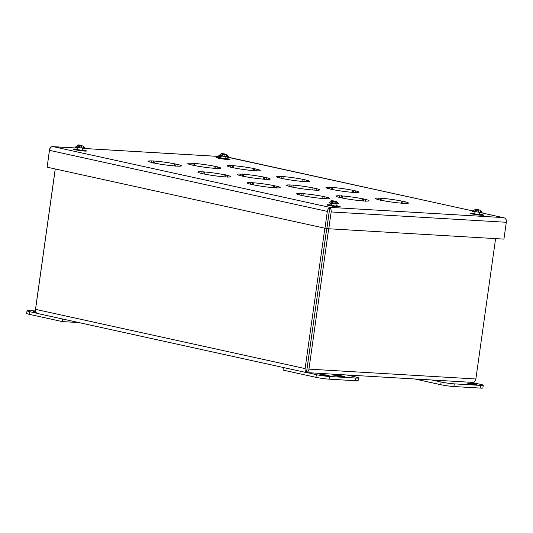 <?xml version="1.0" encoding="UTF-8"?>
<svg xmlns="http://www.w3.org/2000/svg" width="533" height="533" viewBox="0 0 533 533"><rect width="100%" height="100%" fill="white"/><g stroke="black" fill="none" stroke-linecap="round" stroke-linejoin="round"><path stroke-width="0.8" d="M346.477 374.946L355.744 376.984A9.394 0.74 -172 0 1 358.482 377.904L358.109 380.575A9.394 0.74 -172 0 1 355.391 380.715L329.127 379.163A9.394 0.74 -172 0 1 315.969 377.331L283.03 370.089L283.389 367.517M358.482 377.904A9.394 0.74 -172 0 1 355.771 378.044L329.501 376.491A9.394 0.74 -172 0 1 316.342 374.659L307.075 372.62M327.835 375.339A4.697 0.373 -172 0 1 329.207 375.798A4.697 0.373 -172 0 1 324.504 375.512A4.697 0.373 -172 0 1 319.9 374.492A4.697 0.373 -172 0 1 322.791 374.552A4.697 0.373 -172 0 1 327.835 375.339M336.196 375.858L340.261 376.751L345.291 377.044L343.565 376.291L336.196 375.858M341.693 375.878L337.629 374.985L332.599 374.686L334.324 375.445L341.693 375.878M341.313 376.678L341.686 376.758M336.163 375.272L336.543 375.299M479.693 214.572L474.377 213.826M479.74 214.146A6.709 0.526 -172 0 1 483.664 215.192A6.709 0.526 -172 0 1 479.533 215.105A6.709 0.526 -172 0 1 472.338 213.98A6.709 0.526 -172 0 1 470.386 213.327A6.709 0.526 -172 0 1 474.45 213.407M475.683 209.149L474.963 209.176L475.683 209.149L472.498 211.348A6.03 0.473 8 0 0 473.157 211.508A6.03 0.473 8 0 0 473.95 211.668L480.08 212.287L480.366 210.235L476.922 209.602L473.95 211.668M480.113 212.034L482.258 212.161L480.366 210.235M474.943 209.356L478.807 209.709M482.258 212.161A6.03 0.473 8 0 0 480.806 211.841L480.146 211.801M480.3 210.708L480.806 211.841M475.476 209.282L476.569 209.349M476.529 209.642L476.402 210.548M476.255 211.574L474.09 211.441M478.914 209.862L478.021 209.662M478.787 209.849L478.494 211.934L480.08 212.287M477.328 209.609L476.469 209.196M336.243 206.104L330.926 205.358M336.29 205.678A6.709 0.526 -172 0 1 340.214 206.724A6.709 0.526 -172 0 1 336.083 206.631A6.709 0.526 -172 0 1 328.888 205.511A6.709 0.526 -172 0 1 326.936 204.859A6.709 0.526 -172 0 1 331 204.939M332.232 200.681L331.513 200.701L332.232 200.681L329.048 202.88A6.03 0.473 8 0 0 329.707 203.033A6.03 0.473 8 0 0 330.5 203.2L336.629 203.813L336.916 201.76L333.471 201.128L330.5 203.2M336.663 203.559L338.808 203.686L336.916 201.76M331.493 200.881L335.357 201.241M338.808 203.686A6.03 0.473 8 0 0 337.356 203.373L336.696 203.333M336.849 202.24L337.356 203.373M332.026 200.814L333.118 200.874M333.078 201.174L332.952 202.074M332.805 203.1L330.64 202.973M335.464 201.394L334.571 201.194M335.337 201.381L335.044 203.466L336.629 203.813M333.878 201.134L333.018 200.728M225.992 158.827L220.675 158.081M226.039 158.401A6.709 0.526 -172 0 1 229.97 159.447A6.709 0.526 -172 0 1 225.839 159.354A6.709 0.526 -172 0 1 218.637 158.234A6.709 0.526 -172 0 1 216.684 157.575A6.709 0.526 -172 0 1 220.755 157.661M221.981 153.404L221.268 153.424L221.981 153.404L218.803 155.603A6.03 0.473 8 0 0 219.463 155.756A6.03 0.473 8 0 0 220.249 155.922L226.378 156.535L226.672 154.483L223.227 153.85L220.249 155.922M226.418 156.282L228.557 156.409L226.672 154.483M221.242 153.604L225.113 153.964M228.557 156.409A6.03 0.473 8 0 0 227.111 156.089L226.445 156.056M226.605 154.956L227.111 156.089M221.775 153.531L222.874 153.597M222.834 153.897L222.707 154.797M222.561 155.823L220.389 155.696M225.212 154.11L224.326 153.917M225.093 154.104L224.799 156.189L226.378 156.535M223.633 153.857L222.774 153.451M35.558 310.966L29.741 310.626A9.394 0.74 8 0 0 27.023 310.766A9.394 0.74 8 0 0 29.761 311.685L36.977 313.271M35.977 312.225A4.697 0.373 -172 0 1 33.319 311.512A4.697 0.373 -172 0 1 35.684 311.525M27.023 310.766L26.65 313.437A9.394 0.74 8 0 0 29.382 314.357L62.328 321.592L78.851 322.572M62.687 319.014L62.328 321.592M82.542 150.359L77.225 149.613M82.588 149.933A6.709 0.526 -172 0 1 86.519 150.972A6.709 0.526 -172 0 1 82.382 150.886A6.709 0.526 -172 0 1 75.186 149.766A6.709 0.526 -172 0 1 73.234 149.107A6.709 0.526 -172 0 1 77.298 149.187M78.531 144.936L77.818 144.956L78.531 144.936L75.353 147.135A6.03 0.473 8 0 0 76.012 147.288A6.03 0.473 8 0 0 76.799 147.448L82.928 148.067L83.221 146.015L79.777 145.382L76.799 147.448M82.968 147.814L85.107 147.941L83.221 146.015M77.791 145.136L81.662 145.496M85.107 147.941A6.03 0.473 8 0 0 83.661 147.621L82.995 147.581M83.155 146.488L83.661 147.621M78.324 145.063L79.424 145.129M79.384 145.422L79.257 146.328M79.111 147.355L76.939 147.228M81.762 145.642L80.876 145.449M81.642 145.629L81.349 147.721L82.928 148.067M80.183 145.389L79.324 144.976M220.715 157.835A4.697 0.373 8 0 0 220.036 157.788A4.697 0.373 8 0 0 218.677 157.855A4.697 0.373 8 0 0 223.274 158.874A4.697 0.373 8 0 0 227.977 159.16A4.697 0.373 8 0 0 226.025 158.581M330.96 205.112A4.697 0.373 8 0 0 330.28 205.065A4.697 0.373 8 0 0 328.921 205.132A4.697 0.373 8 0 0 333.525 206.158A4.697 0.373 8 0 0 338.228 206.444A4.697 0.373 8 0 0 336.27 205.858M77.265 149.367A4.697 0.373 8 0 0 76.585 149.313A4.697 0.373 8 0 0 75.226 149.387A4.697 0.373 8 0 0 79.823 150.406A4.697 0.373 8 0 0 84.527 150.692A4.697 0.373 8 0 0 82.575 150.113M474.41 213.586A4.697 0.373 8 0 0 473.73 213.533A4.697 0.373 8 0 0 472.378 213.606A4.697 0.373 8 0 0 476.975 214.626A4.697 0.373 8 0 0 481.679 214.912A4.697 0.373 8 0 0 479.72 214.333M303.277 195.791L299.986 195.065A16.643 1.313 8 0 1 296.668 193.792A16.643 1.313 8 0 1 299.952 193.472L303.237 193.666A16.643 1.313 8 0 1 323.025 196.424L326.323 197.15A16.643 1.313 8 0 1 329.634 198.423A16.643 1.313 8 0 1 326.349 198.742L323.071 198.549A16.643 1.313 8 0 1 303.277 195.791M253.868 184.931L250.577 184.211A16.643 1.313 8 0 1 247.259 182.932A16.643 1.313 8 0 1 250.543 182.612L253.828 182.806A16.643 1.313 8 0 1 273.616 185.571L276.907 186.29A16.643 1.313 8 0 1 280.225 187.569A16.643 1.313 8 0 1 276.94 187.889L273.656 187.696A16.643 1.313 8 0 1 253.868 184.931M204.459 174.078L201.161 173.352A16.643 1.313 8 0 1 197.85 172.079A16.643 1.313 8 0 1 201.134 171.759L204.412 171.952A16.643 1.313 8 0 1 224.206 174.711L227.498 175.437A16.643 1.313 8 0 1 230.816 176.709A16.643 1.313 8 0 1 227.531 177.029L224.246 176.836A16.643 1.313 8 0 1 204.459 174.078M155.043 163.218L151.752 162.492A16.643 1.313 8 0 1 148.434 161.219A16.643 1.313 8 0 1 151.718 160.899L155.003 161.093A16.643 1.313 8 0 1 174.791 163.851L178.089 164.577A16.643 1.313 8 0 1 181.4 165.85A16.643 1.313 8 0 1 178.122 166.169L174.837 165.976A16.643 1.313 8 0 1 155.043 163.218M342.679 198.116L339.388 197.39A16.643 1.313 8 0 1 336.07 196.117A16.643 1.313 8 0 1 339.354 195.798L342.639 195.991A16.643 1.313 8 0 1 362.427 198.756L365.725 199.475A16.643 1.313 8 0 1 369.036 200.754A16.643 1.313 8 0 1 365.758 201.074L362.473 200.874A16.643 1.313 8 0 1 342.679 198.116M293.27 187.256L289.979 186.537A16.643 1.313 8 0 1 286.661 185.257A16.643 1.313 8 0 1 289.945 184.938L293.23 185.138A16.643 1.313 8 0 1 313.018 187.896L316.309 188.622A16.643 1.313 8 0 1 319.627 189.895A16.643 1.313 8 0 1 316.342 190.214L313.058 190.021A16.643 1.313 8 0 1 293.27 187.256M243.861 176.403L240.563 175.677A16.643 1.313 8 0 1 237.252 174.404A16.643 1.313 8 0 1 240.536 174.084L243.814 174.278A16.643 1.313 8 0 1 263.608 177.036L266.9 177.762A16.643 1.313 8 0 1 270.218 179.035A16.643 1.313 8 0 1 266.933 179.355L263.648 179.161A16.643 1.313 8 0 1 243.861 176.403M194.452 165.543L191.154 164.817A16.643 1.313 8 0 1 187.843 163.544A16.643 1.313 8 0 1 191.12 163.225L194.405 163.418A16.643 1.313 8 0 1 214.193 166.183L217.491 166.902A16.643 1.313 8 0 1 220.802 168.175A16.643 1.313 8 0 1 217.524 168.501L214.239 168.301A16.643 1.313 8 0 1 194.452 165.543M382.081 200.441L378.79 199.722A16.643 1.313 8 0 1 375.479 198.443A16.643 1.313 8 0 1 378.756 198.123L382.041 198.316A16.643 1.313 8 0 1 401.829 201.081L405.127 201.8A16.643 1.313 8 0 1 408.438 203.08A16.643 1.313 8 0 1 405.16 203.399L401.875 203.206A16.643 1.313 8 0 1 382.081 200.441M332.672 189.588L329.381 188.862A16.643 1.313 8 0 1 326.063 187.589A16.643 1.313 8 0 1 329.347 187.27L332.632 187.463A16.643 1.313 8 0 1 352.42 190.221L355.711 190.947A16.643 1.313 8 0 1 359.029 192.22A16.643 1.313 8 0 1 355.744 192.54L352.46 192.346A16.643 1.313 8 0 1 332.672 189.588M283.263 178.728L279.965 178.002A16.643 1.313 8 0 1 276.654 176.729A16.643 1.313 8 0 1 279.938 176.41L283.216 176.603A16.643 1.313 8 0 1 303.011 179.361L306.302 180.087A16.643 1.313 8 0 1 309.62 181.36A16.643 1.313 8 0 1 306.335 181.68L303.05 181.486A16.643 1.313 8 0 1 283.263 178.728M233.854 167.868L230.556 167.149A16.643 1.313 8 0 1 227.245 165.87A16.643 1.313 8 0 1 230.523 165.55L233.807 165.743A16.643 1.313 8 0 1 253.595 168.508L256.893 169.227A16.643 1.313 8 0 1 260.204 170.507A16.643 1.313 8 0 1 256.926 170.826L253.641 170.633A16.643 1.313 8 0 1 233.854 167.868M479.507 212.407L503.092 217.591L329.8 207.357L53.173 146.648L77.691 148.094L51.908 146.675A4.057 2.825 102.4 0 0 49.482 150.346L327.329 211.401A4.057 2.825 -77.6 0 1 329.754 207.737L329.8 207.357L329.794 207.737A4.057 2.898 93.4 0 1 331.16 211.934L506.303 222.274A4.057 2.898 -86.6 0 0 504.938 218.084L479.5 212.381M225.879 156.869L227.045 157.015M47.157 166.882L49.476 150.033A4.057 2.898 93.4 0 1 51.908 146.675L53.813 146.708M503.092 217.591L504.938 218.077A4.057 2.825 -77.6 0 1 506.35 221.222M227.105 156.942L472.778 210.928M299.952 193.472L299.739 195.005M302.038 193.406L301.725 195.638M302.944 195.771L303.237 193.666M323.025 196.424L322.731 198.523M323.904 198.736L324.217 196.497M326.069 198.922L326.323 197.15M250.543 182.612L250.33 184.145M252.629 182.546L252.316 184.784M253.528 184.911L253.828 182.806M273.616 185.571L273.322 187.669M274.495 187.876L274.808 185.637M276.66 188.062L276.907 186.29M201.134 171.759L200.914 173.292M203.22 171.686L202.906 173.925M204.119 174.058L204.412 171.952M224.206 174.711L223.907 176.809M225.086 177.023L225.399 174.784M227.251 177.203L227.498 175.437M151.718 160.899L151.505 162.432M153.804 160.826L153.491 163.065M154.71 163.198L155.003 161.093M174.791 163.851L174.498 165.95M175.67 166.163L175.983 163.924M177.835 166.349L178.089 164.577M339.354 195.798L339.141 197.33M341.44 195.731L341.127 197.97M342.346 198.096L342.639 195.991M362.427 198.756L362.134 200.848M363.306 201.061L363.619 198.822M365.471 201.247L365.725 199.475M289.945 184.938L289.732 186.47M292.031 184.871L291.718 187.11M292.93 187.236L293.23 185.138M313.018 187.896L312.724 189.995M313.897 190.201L314.21 187.969M316.062 190.388L316.309 188.622M240.536 174.084L240.316 175.617M242.622 174.011L242.308 176.25M243.521 176.383L243.814 174.278M263.608 177.036L263.309 179.135M264.488 179.348L264.801 177.109M266.653 179.534L266.9 177.762M191.12 163.225L190.907 164.757M193.206 163.158L192.893 165.397M194.112 165.523L194.405 163.418M214.193 166.183L213.9 168.275M215.072 168.488L215.385 166.249M217.237 168.675L217.491 166.902M378.756 198.123L378.543 199.655M380.842 198.056L380.529 200.295M381.748 200.421L382.041 198.316M401.829 201.081L401.536 203.18M402.708 203.386L403.021 201.148M404.873 203.573L405.127 201.8M329.347 187.27L329.134 188.802M331.433 187.196L331.12 189.435M332.332 189.568L332.632 187.463M352.42 190.221L352.126 192.32M353.299 192.533L353.612 190.294M355.464 192.713L355.711 190.947M279.938 176.41L279.718 177.942M282.024 176.343L281.71 178.575M282.923 178.708L283.216 176.603M303.011 179.361L302.711 181.46M303.89 181.673L304.203 179.434M306.055 181.86L306.302 180.087M230.523 165.55L230.309 167.082M232.608 165.483L232.295 167.722M233.514 167.848L233.807 165.743M253.595 168.508L253.302 170.607M254.474 170.813L254.794 168.575M256.639 171L256.893 169.227M327.329 211.401L324.963 228.237L326.856 228.351L329.754 207.737M324.963 228.237L47.117 167.182L49.482 150.346M506.303 222.274L503.932 239.11L328.794 228.77L331.16 211.934M328.794 228.77L326.896 228.357L329.794 207.737M329.427 210.029L329.261 211.514M431.843 379.989L441.117 382.028A9.394 0.74 8 0 0 454.276 383.86L480.539 385.412A9.394 0.74 8 0 0 483.258 385.272A9.394 0.74 8 0 0 480.519 384.353L471.245 382.314M469.027 383.673A4.697 0.373 -172 0 1 467.661 383.214A4.697 0.373 -172 0 1 472.365 383.5A4.697 0.373 -172 0 1 476.962 384.52A4.697 0.373 -172 0 1 474.07 384.46A4.697 0.373 -172 0 1 469.027 383.673M414.714 378.976L440.744 384.699A9.394 0.74 8 0 0 453.896 386.532L480.166 388.084A9.394 0.74 8 0 0 482.878 387.944L483.258 385.272M328.674 228.744L308.947 369.122A4.057 2.898 93.4 0 1 306.522 372.487L326.736 228.344M324.85 228.211L305.116 368.589A4.057 2.825 102.4 0 0 306.482 372.48L326.776 228.344M307.048 368.709L306.848 369.889M305.116 368.589L35.544 309.353A4.057 2.825 -77.6 0 0 36.904 313.244L38.749 313.73M471.532 382.308L473.437 382.341A4.057 2.898 -86.6 0 0 475.869 378.983L495.59 238.624M35.491 310.099A4.057 2.898 93.4 0 1 35.538 309.047L55.225 168.968M35.544 309.353L55.272 168.974M316.342 374.659L315.969 377.331M329.127 379.163L329.501 376.491M355.391 380.715L355.771 378.044M29.382 314.357L29.761 311.685M82.428 148.401L221.135 156.589M480.539 385.412L480.166 388.084M454.276 383.86L453.896 386.532M441.117 382.028L440.744 384.699M475.869 378.983L308.947 369.122M476.955 209.602L477.515 209.636M478.787 209.775L477.628 209.962L475.349 211.521M476.409 209.189L475.436 209.136M476.569 209.462L478.647 210.861M475.183 211.741L474.363 213.94M479.673 214.686L479.453 212.247M333.505 201.134L334.064 201.168M335.337 201.307L334.178 201.494L331.899 203.046M332.958 200.721L331.986 200.668M333.118 200.994L335.197 202.393M331.733 203.273L330.913 205.471M336.223 206.218L336.003 203.779M223.254 153.85L223.82 153.884M225.093 154.03L223.933 154.217L221.655 155.769M222.714 153.444L221.741 153.384M222.867 153.717L224.953 155.116M221.488 155.996L220.662 158.194M225.979 158.941L225.759 156.502M79.803 145.382L80.37 145.416M81.642 145.556L80.483 145.742L78.204 147.301M79.264 144.976L78.291 144.916M79.417 145.243L81.502 146.642M78.038 147.521L77.212 149.726M82.528 150.473L82.309 148.027M82.422 148.374L221.142 156.562M225.872 156.842L472.791 210.901M38.136 313.624L306.462 372.587L472.171 382.368"/></g></svg>
